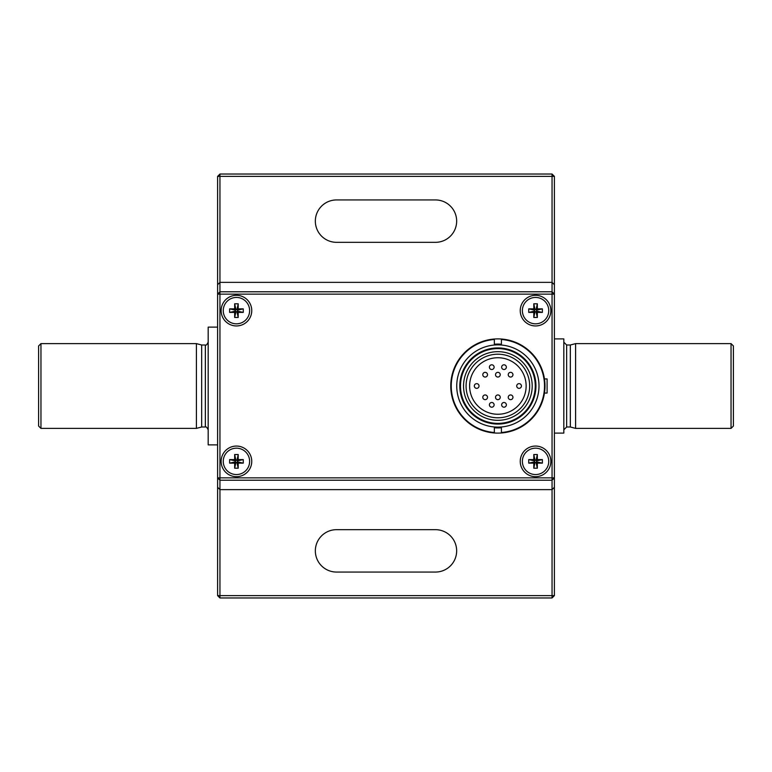 <?xml version="1.0" encoding="UTF-8"?>
<svg xmlns="http://www.w3.org/2000/svg" width="772" height="772" viewBox="0 0 772 772"><rect width="100%" height="100%" fill="white"/><g stroke="black" fill="none" stroke-linecap="round" stroke-linejoin="round"><path stroke-width="1.16" d="M494.341 344.408A41.736 41.736 0 0 1 501.404 344.408M501.404 427.591A41.736 41.736 0 0 1 494.341 427.591M497.872 344.872A41.128 41.128 0 0 0 462.254 406.564A41.128 41.128 0 0 0 533.491 406.564A41.128 41.128 0 0 0 497.872 344.872M497.872 347.998A38.002 38.002 0 0 1 530.789 405.001A38.002 38.002 0 0 1 464.966 405.001A38.002 38.002 0 0 1 497.872 347.998M497.872 347.931A38.069 38.069 0 0 0 464.908 405.039A38.069 38.069 0 0 0 530.846 405.039A38.069 38.069 0 0 0 497.872 347.931M501.404 344.225A41.92 41.92 0 0 0 494.341 344.225M494.341 427.775A41.92 41.92 0 0 0 501.404 427.775M516.719 386A2.355 2.355 0 0 0 520.251 388.036A2.355 2.355 0 0 0 520.251 383.964A2.355 2.355 0 0 0 516.719 386M501.646 367.154A2.355 2.355 0 0 0 505.178 369.199A2.355 2.355 0 0 0 505.178 365.117A2.355 2.355 0 0 0 501.646 367.154M489.4 367.154A2.355 2.355 0 0 0 492.932 369.199A2.355 2.355 0 0 0 492.932 365.117A2.355 2.355 0 0 0 489.4 367.154M474.326 386A2.355 2.355 0 0 0 477.858 388.036A2.355 2.355 0 0 0 477.858 383.964A2.355 2.355 0 0 0 474.326 386M489.4 404.846A2.355 2.355 0 0 0 492.932 406.883A2.355 2.355 0 0 0 492.932 402.801A2.355 2.355 0 0 0 489.4 404.846M508.237 397.31A2.355 2.355 0 0 0 511.768 399.346A2.355 2.355 0 0 0 511.768 395.264A2.355 2.355 0 0 0 508.237 397.31M508.237 374.69A2.355 2.355 0 0 0 511.768 376.736A2.355 2.355 0 0 0 511.768 372.654A2.355 2.355 0 0 0 508.237 374.69M495.518 374.69A2.355 2.355 0 0 0 499.05 376.736A2.355 2.355 0 0 0 499.05 372.654A2.355 2.355 0 0 0 495.518 374.69M482.799 374.69A2.355 2.355 0 0 0 486.331 376.736A2.355 2.355 0 0 0 486.331 372.654A2.355 2.355 0 0 0 482.799 374.69M482.799 397.31A2.355 2.355 0 0 0 486.331 399.346A2.355 2.355 0 0 0 486.331 395.264A2.355 2.355 0 0 0 482.799 397.31M495.518 397.31A2.355 2.355 0 0 0 499.05 399.346A2.355 2.355 0 0 0 499.05 395.264A2.355 2.355 0 0 0 495.518 397.31M501.646 404.846A2.355 2.355 0 0 0 505.178 406.883A2.355 2.355 0 0 0 505.178 402.801A2.355 2.355 0 0 0 501.646 404.846M497.872 354.203A31.797 31.797 0 0 1 525.414 401.894A31.797 31.797 0 0 1 470.341 401.894A31.797 31.797 0 0 1 497.872 354.203M497.872 357.735A28.265 28.265 0 0 1 522.354 400.128A28.265 28.265 0 0 1 473.4 400.128A28.265 28.265 0 0 1 497.872 357.735M497.872 351.665A34.335 34.335 0 0 0 468.141 403.167A34.335 34.335 0 0 0 527.604 403.167A34.335 34.335 0 0 0 497.872 351.665M497.872 348.606A37.394 37.394 0 0 0 465.497 404.692A37.394 37.394 0 0 0 530.258 404.692A37.394 37.394 0 0 0 497.872 348.606M494.341 426.974L494.341 432.976A47.102 47.102 0 0 1 450.771 386A47.102 47.102 0 0 1 494.341 339.024L494.341 339.024A47.102 47.102 0 0 1 544.984 386A47.102 47.102 0 0 1 501.404 432.976L501.404 432.976A47.102 47.102 0 0 1 494.341 432.976L494.341 432.503A46.638 46.638 0 0 1 451.244 386A46.638 46.638 0 0 1 494.341 339.497L494.341 345.026M501.404 426.974L501.404 432.503A46.638 46.638 0 0 0 544.511 386A46.638 46.638 0 0 0 501.404 339.497L501.404 345.026M733.4 386L733.4 345.962L731.045 343.608L731.045 428.392L733.4 426.038L733.4 386M570.325 426.984L570.325 345.016L566.648 345.016L566.648 426.984L570.325 426.984L575.594 428.392L575.594 343.608L731.045 343.608M201.675 386L201.675 345.016L196.406 343.608L196.406 428.392L201.675 426.984L201.675 386M554.402 433.102L563.821 433.102L563.821 338.898L554.402 338.898M217.598 444.884L208.179 444.884L208.179 327.116L217.598 327.116M40.955 343.608L40.955 428.392L38.6 426.038L38.6 345.962L40.955 343.608L196.406 343.608M217.598 487.277L217.598 176.383L219.952 176.383L219.952 282.369L552.048 282.369L552.048 176.383L219.952 176.383L219.952 174.028L552.048 174.028L554.402 176.383L554.402 595.617L552.048 597.972L219.952 597.972L219.952 595.617L552.048 595.617L552.048 489.631L219.952 489.631L219.952 595.617L217.598 595.617L217.598 487.277L219.952 489.631L219.952 477.858L552.048 477.858L552.048 489.631L554.402 487.277M435.456 529.669L336.544 529.669A21.201 21.201 0 0 0 315.343 550.87A21.201 21.201 0 0 0 336.544 572.062L435.456 572.062A21.201 21.201 0 0 0 456.657 550.87A21.201 21.201 0 0 0 435.456 529.669M336.544 242.331L435.456 242.331A21.201 21.201 0 0 0 456.657 221.13A21.201 21.201 0 0 0 435.456 199.938L336.544 199.938A21.201 21.201 0 0 0 315.343 221.13A21.201 21.201 0 0 0 336.544 242.331M554.402 284.723L552.048 282.369L552.048 291.787L554.402 294.142L219.952 294.142L219.952 282.369L217.598 284.723M554.402 176.383L552.048 176.383L552.048 174.028M219.952 174.028L217.598 176.383M552.048 597.972L552.048 595.617L554.402 595.617M217.598 595.617L219.952 597.972M554.402 477.858L552.048 480.213L219.952 480.213L217.598 477.858L219.952 477.858L219.952 294.142L217.598 294.142L219.952 291.787L552.048 291.787L552.048 477.858L554.402 477.858M544.443 393.064L547.097 393.064L547.097 378.936L544.443 378.936M535.556 446.062A15.305 15.305 0 0 1 548.815 469.019A15.305 15.305 0 0 1 522.297 469.019A15.305 15.305 0 0 1 535.556 446.062M535.556 295.319A15.305 15.305 0 0 1 548.815 318.286A15.305 15.305 0 0 1 522.297 318.286A15.305 15.305 0 0 1 535.556 295.319M236.444 295.319A15.305 15.305 0 0 1 249.703 318.286A15.305 15.305 0 0 1 223.185 318.286A15.305 15.305 0 0 1 236.444 295.319M236.444 446.062A15.305 15.305 0 0 1 249.703 469.019A15.305 15.305 0 0 1 223.185 469.019A15.305 15.305 0 0 1 236.444 446.062M249.626 310.633A13.192 13.192 0 0 0 236.444 297.442A13.192 13.192 0 0 0 223.253 310.633A13.192 13.192 0 0 0 236.444 323.825A13.192 13.192 0 0 0 249.626 310.633M235.914 311.946L236.965 311.676A0.54 0.521 -135 0 1 237.477 311.155L243.267 312.399L238.731 312.399A0.54 0.521 -135 0 0 238.21 312.921L238.21 317.466L234.669 317.466L234.669 312.921A0.54 0.521 135 0 0 234.157 312.399L229.612 312.399L235.402 311.155A0.54 0.521 135 0 1 235.914 311.676L234.669 317.466M229.612 308.858L234.157 308.858A0.54 0.521 -135 0 0 234.669 308.346L234.669 303.801L235.914 309.591A0.54 0.521 -135 0 1 235.402 310.112L229.612 308.858L229.612 312.399M238.21 303.801L238.21 308.346A0.54 0.521 135 0 0 238.731 308.858L243.267 308.858L237.477 310.112A0.54 0.521 135 0 1 236.965 309.591L238.21 303.801L234.669 303.801M243.267 312.399L243.267 308.858M236.965 311.946L238.21 317.466M237.747 311.155L237.747 310.112M235.132 310.112L235.132 311.155M236.965 309.321L235.914 309.321M548.747 461.367A13.192 13.192 0 0 0 535.556 448.175A13.192 13.192 0 0 0 522.374 461.367A13.192 13.192 0 0 0 535.556 474.558A13.192 13.192 0 0 0 548.747 461.367M535.035 462.679L536.086 462.409A0.54 0.521 -135 0 1 536.598 461.888L542.388 463.142L537.843 463.142A0.54 0.521 -135 0 0 537.331 463.654L537.331 468.199L533.79 468.199L533.79 463.654A0.54 0.521 135 0 0 533.269 463.142L528.733 463.142L534.523 461.888A0.54 0.521 135 0 1 535.035 462.409L533.79 468.199M528.733 459.601L533.269 459.601A0.54 0.521 -135 0 0 533.79 459.079L533.79 454.534L535.035 460.324A0.54 0.521 -135 0 1 534.523 460.845L528.733 459.601L528.733 463.142M537.331 454.534L537.331 459.079A0.54 0.521 135 0 0 537.843 459.601L542.388 459.601L536.598 460.845A0.54 0.521 135 0 1 536.086 460.324L537.331 454.534L533.79 454.534M542.388 463.142L542.388 459.601M536.086 462.679L537.331 468.199M536.868 461.888L536.868 460.845M534.253 460.845L534.253 461.888M536.086 460.054L535.035 460.054M548.747 310.633A13.192 13.192 0 0 0 535.556 297.442A13.192 13.192 0 0 0 522.374 310.633A13.192 13.192 0 0 0 535.556 323.825A13.192 13.192 0 0 0 548.747 310.633M535.035 311.946L536.086 311.676A0.54 0.521 -135 0 1 536.598 311.155L542.388 312.399L537.843 312.399A0.54 0.521 -135 0 0 537.331 312.921L537.331 317.466L533.79 317.466L533.79 312.921A0.54 0.521 135 0 0 533.269 312.399L528.733 312.399L534.523 311.155A0.54 0.521 135 0 1 535.035 311.676L533.79 317.466M528.733 308.858L533.269 308.858A0.54 0.521 -135 0 0 533.79 308.346L533.79 303.801L535.035 309.591A0.54 0.521 -135 0 1 534.523 310.112L528.733 308.858L528.733 312.399M537.331 303.801L537.331 308.346A0.54 0.521 135 0 0 537.843 308.858L542.388 308.858L536.598 310.112A0.54 0.521 135 0 1 536.086 309.591L537.331 303.801L533.79 303.801M542.388 312.399L542.388 308.858M536.086 311.946L537.331 317.466M536.868 311.155L536.868 310.112M534.253 310.112L534.253 311.155M536.086 309.321L535.035 309.321M249.626 461.367A13.192 13.192 0 0 0 236.444 448.175A13.192 13.192 0 0 0 223.253 461.367A13.192 13.192 0 0 0 236.444 474.558A13.192 13.192 0 0 0 249.626 461.367M235.914 462.679L236.965 462.409A0.54 0.521 -135 0 1 237.477 461.888L243.267 463.142L238.731 463.142A0.54 0.521 -135 0 0 238.21 463.654L238.21 468.199L234.669 468.199L234.669 463.654A0.54 0.521 135 0 0 234.157 463.142L229.612 463.142L235.402 461.888A0.54 0.521 135 0 1 235.914 462.409L234.669 468.199M229.612 459.601L234.157 459.601A0.54 0.521 -135 0 0 234.669 459.079L234.669 454.534L235.914 460.324A0.54 0.521 -135 0 1 235.402 460.845L229.612 459.601L229.612 463.142M238.21 454.534L238.21 459.079A0.54 0.521 135 0 0 238.731 459.601L243.267 459.601L237.477 460.845A0.54 0.521 135 0 1 236.965 460.324L238.21 454.534L234.669 454.534M243.267 463.142L243.267 459.601M236.965 462.679L238.21 468.199M237.747 461.888L237.747 460.845M235.132 460.845L235.132 461.888M236.965 460.054L235.914 460.054M201.675 426.984L205.352 426.984L205.352 345.016C205.989 345.615 206.925 344.669 208.179 342.189M238.21 308.346L236.965 309.591M236.965 311.676L238.21 312.921M237.477 311.155L238.731 312.399M235.914 311.676L234.669 312.921M234.157 312.399L235.402 311.155M235.402 310.112L234.157 308.858M234.669 308.346L235.914 309.591M237.477 310.112L238.731 308.858M537.331 459.079L536.086 460.324M536.086 462.409L537.331 463.654M536.598 461.888L537.843 463.142M535.035 462.409L533.79 463.654M533.269 463.142L534.523 461.888M534.523 460.845L533.269 459.601M533.79 459.079L535.035 460.324M536.598 460.845L537.843 459.601M537.331 308.346L536.086 309.591M536.086 311.676L537.331 312.921M536.598 311.155L537.843 312.399M535.035 311.676L533.79 312.921M533.269 312.399L534.523 311.155M534.523 310.112L533.269 308.858M533.79 308.346L535.035 309.591M536.598 310.112L537.843 308.858M238.21 459.079L236.965 460.324M236.965 462.409L238.21 463.654M237.477 461.888L238.731 463.142M235.914 462.409L234.669 463.654M234.157 463.142L235.402 461.888M235.402 460.845L234.157 459.601M234.669 459.079L235.914 460.324M237.477 460.845L238.731 459.601M575.594 428.392L731.045 428.392M570.325 345.016L575.594 343.608M201.675 345.016L205.352 345.016M40.955 428.392L196.406 428.392M566.648 345.016L563.821 342.189M566.648 426.984L563.821 429.811M205.352 426.984C205.989 426.385 206.925 427.331 208.179 429.811"/></g></svg>
